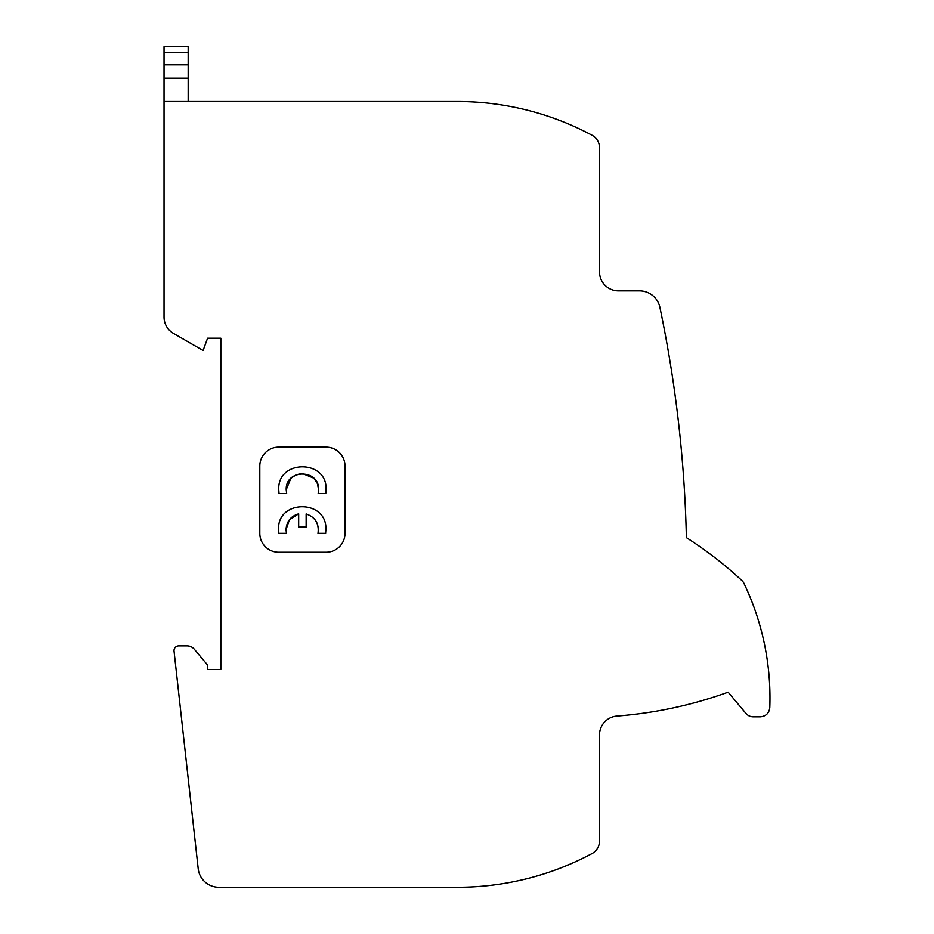 <?xml version="1.0" encoding="UTF-8"?>
<svg xmlns="http://www.w3.org/2000/svg" width="934" height="934" viewBox="0 0 934 934"><rect width="100%" height="100%" fill="white"/><g stroke="black" fill="none" stroke-linecap="round" stroke-linejoin="round"><path stroke-width="1.4" d="M289.61 519.479L298.67 513.84L298.67 527.091L306.142 527.091L306.142 513.933C315.353 517.179 319.3 523.647 317.992 533.326L325.604 533.326L325.896 529.648C327.355 499.106 277.094 499.106 278.554 529.648L278.846 533.326L286.458 533.326L286.026 529.648L286.458 533.326L286.026 529.648L289.447 519.689M326.071 489.731L325.779 493.467L326.071 489.731C327.542 459.189 277.281 459.189 278.741 489.731L279.032 493.467L286.656 493.467L286.213 489.731L290.813 478.418L286.213 489.731C285.302 468.845 319.51 468.833 318.599 489.731L318.167 493.467L319.685 493.467M290.953 478.278L296.16 474.787L290.953 478.278M296.405 474.682L302.172 473.538L296.405 474.682M302.406 473.538L313.707 478.126L302.406 473.538M313.859 478.278L317.35 483.473L313.859 478.278M325.779 493.467L318.167 493.467L318.599 489.731L317.443 483.73L318.599 489.731L318.167 493.467L320.654 493.467M188.166 101.514L188.166 46.7L164.034 46.7L164.034 317.011A18.937 18.937 0 0 0 173.49 333.415L203.098 350.507L207.582 338.201L220.833 338.201L220.833 669.55L207.582 669.55L207.582 665.043L194.342 649.27A9.468 9.468 0 0 0 187.092 645.884L178.744 645.884A4.728 4.728 0 0 0 174.039 651.138L198.206 868.772A20.828 20.828 0 0 0 218.918 887.3L288.501 887.3M639.521 290.859A20.828 20.828 0 0 1 659.918 307.414A20.828 20.828 0 0 0 639.521 290.859L618.46 290.859A18.937 18.937 0 0 1 599.523 271.922L599.523 214.178M599.523 153.585L599.523 147.759A14.197 14.197 0 0 0 592.028 135.232A285.197 285.197 0 0 0 457.497 101.514L164.034 101.514L164.034 317.011M686.385 537.622A1261.752 1261.752 0 0 0 659.918 307.414A1261.752 1261.752 0 0 1 686.385 537.622A383.419 383.419 0 0 1 710.599 554.411L715.724 558.275A383.395 383.395 0 0 1 741.9 580.574A9.468 9.468 0 0 1 743.978 583.4A265.081 265.081 0 0 1 769.791 707.715C769.067 713.272 765.915 716.308 760.334 716.833L753.224 716.833L760.334 716.833M745.974 713.448L728.135 692.176L745.974 713.448A9.468 9.468 0 0 0 753.224 716.833M368.031 887.3L457.497 887.3A285.197 285.197 0 0 0 592.004 853.594A14.197 14.197 0 0 0 599.5 841.067L599.5 734.953A18.937 18.937 0 0 1 616.989 716.074A422.833 422.833 0 0 0 728.135 692.176M326.071 447.129L278.741 447.129L326.071 447.129A18.937 18.937 0 0 1 345.008 466.054L345.008 533.326A18.937 18.937 0 0 1 326.071 552.263L278.741 552.263A18.937 18.937 0 0 1 259.804 533.326L259.804 466.054A18.937 18.937 0 0 1 278.741 447.129L326.071 447.129M261.31 458.652L261.065 459.259L261.31 458.652M286.656 493.467L286.213 489.731L286.656 493.467L279.032 493.467L286.656 493.467M618.46 290.859A18.937 18.937 0 0 1 599.523 271.922L599.523 147.759M599.5 734.953A18.937 18.937 0 0 1 616.989 716.074M218.918 887.3L457.497 887.3M174.039 651.138L198.206 868.772M207.582 665.043L194.342 649.27M220.833 669.55L207.582 669.55M207.582 338.201L220.833 338.201M187.092 645.884L178.744 645.884M715.724 558.275L710.599 554.411M278.741 552.263L326.071 552.263M343.584 540.541L343.852 539.84M286.026 529.648C286.575 521.441 290.789 516.175 298.67 513.84C290.813 516.198 286.598 521.464 286.026 529.648M278.554 529.648L278.659 531.855M306.142 513.933C315.353 517.179 319.3 523.647 317.992 533.326C319.241 523.682 315.295 517.214 306.142 513.933M164.034 64.82L188.166 64.82M188.166 52.246L164.034 52.246M188.166 78.211L164.034 78.211"/></g></svg>
